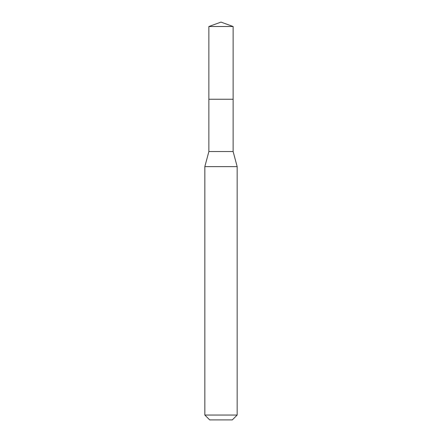 <?xml version="1.0" encoding="UTF-8"?>
<svg xmlns="http://www.w3.org/2000/svg" width="442" height="442" viewBox="0 0 442 442"><rect width="100%" height="100%" fill="white"/><g stroke="black" fill="none" stroke-linecap="round" stroke-linejoin="round"><path stroke-width="0.66" d="M208.873 99.262L208.873 151.54L233.127 151.54L233.127 26.514L208.873 26.514L208.873 99.262L233.127 99.262L208.873 99.262L208.873 26.514L221 22.1L208.873 26.514M233.127 151.54L237.166 166.623L204.834 166.623L208.873 151.54M237.166 415.049L232.315 419.9L209.685 419.9L204.834 415.049L237.166 415.049L237.166 166.623M221 22.1L233.127 26.514M204.834 415.049L204.834 166.623"/></g></svg>
